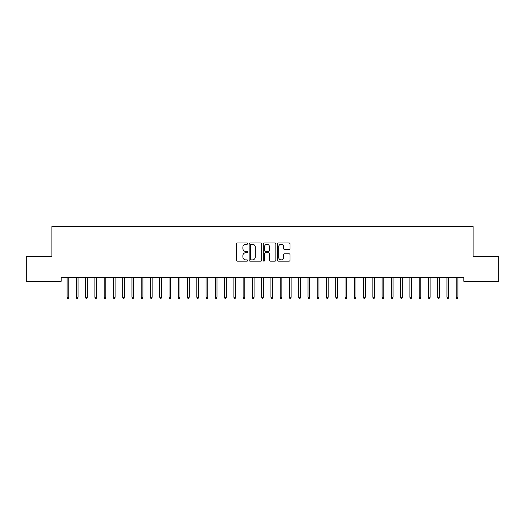 <?xml version="1.0" encoding="UTF-8"?>
<svg xmlns="http://www.w3.org/2000/svg" width="525" height="525" viewBox="0 0 525 525"><rect width="100%" height="100%" fill="white"/><g stroke="black" fill="none" stroke-linecap="round" stroke-linejoin="round"><path stroke-width="0.79" d="M247.675 243.613A0.637 0.637 0 0 0 247.039 242.977L237.379 242.977A0.912 0.912 0 0 0 236.467 243.882L236.467 260.256A0.912 0.912 0 0 0 237.379 261.161L247.039 261.161A0.637 0.637 0 0 0 247.675 260.525A0.637 0.637 0 0 0 247.039 259.888L245.792 259.888A2.907 2.907 0 0 1 242.878 256.981L242.878 255.616A2.907 2.907 0 0 1 245.792 252.702L247.039 252.702A0.637 0.637 0 0 0 247.675 252.066A0.637 0.637 0 0 0 247.039 251.429L245.792 251.429A2.907 2.907 0 0 1 242.878 248.522L242.878 247.157A2.907 2.907 0 0 1 245.792 244.25L247.039 244.25A0.637 0.637 0 0 0 247.675 243.613M289.078 249.388A0.912 0.912 0 0 0 289.984 248.476L289.984 243.882A0.912 0.912 0 0 0 289.078 242.977L278.348 242.977A0.912 0.912 0 0 0 277.436 243.882L277.436 260.256A0.912 0.912 0 0 0 278.348 261.161L289.078 261.161A0.912 0.912 0 0 0 289.984 260.256L289.984 254.704A0.912 0.912 0 0 0 289.078 253.798L284.484 253.798A0.912 0.912 0 0 0 283.572 254.704L283.572 257.453A2.435 2.435 0 0 1 281.144 259.888A2.435 2.435 0 0 1 278.709 257.453L278.709 246.678A2.435 2.435 0 0 1 281.144 244.25A2.435 2.435 0 0 1 283.572 246.678L283.572 248.476A0.912 0.912 0 0 0 284.484 249.388L289.078 249.388M463.824 277.548L61.176 277.548L61.176 281.249L26.25 281.249L26.25 256.239L51.916 256.239L51.916 226.59L473.084 226.59L473.084 256.239L498.75 256.239L498.75 281.249L463.824 281.249L463.824 277.548M261.706 243.882A0.912 0.912 0 0 0 260.794 242.977L250.064 242.977A0.912 0.912 0 0 0 249.152 243.882L249.152 260.256A0.912 0.912 0 0 0 250.064 261.161L260.794 261.161A0.912 0.912 0 0 0 261.706 260.256L261.706 243.882M264.206 242.977L274.936 242.977A0.912 0.912 0 0 1 275.848 243.882L275.848 260.256A0.912 0.912 0 0 1 274.936 261.161L270.342 261.161A0.912 0.912 0 0 1 269.437 260.256L269.437 253.614A0.912 0.912 0 0 0 268.524 252.702L265.479 252.702A0.912 0.912 0 0 0 264.567 253.614L264.567 260.525A0.637 0.637 0 0 1 263.931 261.161A0.637 0.637 0 0 1 263.294 260.525L263.294 243.882A0.912 0.912 0 0 1 264.206 242.977M251.062 244.25A0.637 0.637 0 0 0 250.425 244.886L250.425 259.252A0.637 0.637 0 0 0 251.062 259.888L252.381 259.888A2.907 2.907 0 0 0 255.294 256.981L255.294 247.157A2.907 2.907 0 0 0 252.381 244.25L251.062 244.25M269.437 246.724A2.435 2.435 0 0 0 267.002 244.296A2.435 2.435 0 0 0 264.567 246.724L264.567 250.523A0.912 0.912 0 0 0 265.479 251.429L268.524 251.429A0.912 0.912 0 0 0 269.437 250.523L269.437 246.724M67.108 297.202L67.476 298.41L68.407 298.41L68.775 297.202L67.108 297.202L67.108 277.548M68.775 297.202L68.775 277.548M76.374 297.202L76.742 298.41L77.667 298.41L78.041 297.202L76.374 297.202L76.374 277.548M78.041 297.202L78.041 277.548M85.634 297.202L86.008 298.41L86.933 298.41L87.307 297.202L85.634 297.202L85.634 277.548M87.307 297.202L87.307 277.548M94.9 297.202L95.274 298.41L96.2 298.41L96.567 297.202L94.9 297.202L94.9 277.548M96.567 297.202L96.567 277.548M104.167 297.202L104.534 298.41L105.466 298.41L105.833 297.202L104.167 297.202L104.167 277.548M105.833 297.202L105.833 277.548M113.433 297.202L113.8 298.41L114.726 298.41L115.1 297.202L113.433 297.202L113.433 277.548M115.1 297.202L115.1 277.548M122.693 297.202L123.067 298.41L123.992 298.41L124.366 297.202L122.693 297.202L122.693 277.548M124.366 297.202L124.366 277.548M131.959 297.202L132.333 298.41L133.258 298.41L133.626 297.202L131.959 297.202L131.959 277.548M133.626 297.202L133.626 277.548M141.225 297.202L141.593 298.41L142.524 298.41L142.892 297.202L141.225 297.202L141.225 277.548M142.892 297.202L142.892 277.548M150.491 297.202L150.859 298.41L151.784 298.41L152.158 297.202L150.491 297.202L150.491 277.548M152.158 297.202L152.158 277.548M159.757 297.202L160.125 298.41L161.05 298.41L161.424 297.202L159.757 297.202L159.757 277.548M161.424 297.202L161.424 277.548M169.017 297.202L169.391 298.41L170.317 298.41L170.684 297.202L169.017 297.202L169.017 277.548M170.684 297.202L170.684 277.548M178.283 297.202L178.657 298.41L179.583 298.41L179.95 297.202L178.283 297.202L178.283 277.548M179.95 297.202L179.95 277.548M187.55 297.202L187.917 298.41L188.843 298.41L189.217 297.202L187.55 297.202L187.55 277.548M189.217 297.202L189.217 277.548M196.816 297.202L197.183 298.41L198.109 298.41L198.483 297.202L196.816 297.202L196.816 277.548M198.483 297.202L198.483 277.548M206.076 297.202L206.45 298.41L207.375 298.41L207.743 297.202L206.076 297.202L206.076 277.548M207.743 297.202L207.743 277.548M215.342 297.202L215.716 298.41L216.641 298.41L217.009 297.202L215.342 297.202L215.342 277.548M217.009 297.202L217.009 277.548M224.608 297.202L224.976 298.41L225.907 298.41L226.275 297.202L224.608 297.202L224.608 277.548M226.275 297.202L226.275 277.548M233.874 297.202L234.242 298.41L235.167 298.41L235.541 297.202L233.874 297.202L233.874 277.548M235.541 297.202L235.541 277.548M243.134 297.202L243.508 298.41L244.433 298.41L244.808 297.202L243.134 297.202L243.134 277.548M244.808 297.202L244.808 277.548M252.4 297.202L252.774 298.41L253.7 298.41L254.067 297.202L252.4 297.202L252.4 277.548M254.067 297.202L254.067 277.548M261.667 297.202L262.034 298.41L262.966 298.41L263.333 297.202L261.667 297.202L261.667 277.548M263.333 297.202L263.333 277.548M270.933 297.202L271.3 298.41L272.226 298.41L272.6 297.202L270.933 297.202L270.933 277.548M272.6 297.202L272.6 277.548M280.192 297.202L280.567 298.41L281.492 298.41L281.866 297.202L280.192 297.202L280.192 277.548M281.866 297.202L281.866 277.548M289.459 297.202L289.833 298.41L290.758 298.41L291.126 297.202L289.459 297.202L289.459 277.548M291.126 297.202L291.126 277.548M298.725 297.202L299.092 298.41L300.024 298.41L300.392 297.202L298.725 297.202L298.725 277.548M300.392 297.202L300.392 277.548M307.991 297.202L308.359 298.41L309.284 298.41L309.658 297.202L307.991 297.202L307.991 277.548M309.658 297.202L309.658 277.548M317.257 297.202L317.625 298.41L318.55 298.41L318.924 297.202L317.257 297.202L317.257 277.548M318.924 297.202L318.924 277.548M326.517 297.202L326.891 298.41L327.817 298.41L328.184 297.202L326.517 297.202L326.517 277.548M328.184 297.202L328.184 277.548M335.783 297.202L336.158 298.41L337.083 298.41L337.45 297.202L335.783 297.202L335.783 277.548M337.45 297.202L337.45 277.548M345.05 297.202L345.417 298.41L346.342 298.41L346.717 297.202L345.05 297.202L345.05 277.548M346.717 297.202L346.717 277.548M354.316 297.202L354.683 298.41L355.609 298.41L355.983 297.202L354.316 297.202L354.316 277.548M355.983 297.202L355.983 277.548M363.576 297.202L363.95 298.41L364.875 298.41L365.242 297.202L363.576 297.202L363.576 277.548M365.242 297.202L365.242 277.548M372.842 297.202L373.216 298.41L374.141 298.41L374.509 297.202L372.842 297.202L372.842 277.548M374.509 297.202L374.509 277.548M382.108 297.202L382.476 298.41L383.408 298.41L383.775 297.202L382.108 297.202L382.108 277.548M383.775 297.202L383.775 277.548M391.374 297.202L391.742 298.41L392.667 298.41L393.041 297.202L391.374 297.202L391.374 277.548M393.041 297.202L393.041 277.548M400.634 297.202L401.008 298.41L401.933 298.41L402.308 297.202L400.634 297.202L400.634 277.548M402.308 297.202L402.308 277.548M409.9 297.202L410.274 298.41L411.2 298.41L411.567 297.202L409.9 297.202L409.9 277.548M411.567 297.202L411.567 277.548M419.167 297.202L419.534 298.41L420.466 298.41L420.833 297.202L419.167 297.202L419.167 277.548M420.833 297.202L420.833 277.548M428.433 297.202L428.8 298.41L429.726 298.41L430.1 297.202L428.433 297.202L428.433 277.548M430.1 297.202L430.1 277.548M437.692 297.202L438.067 298.41L438.992 298.41L439.366 297.202L437.692 297.202L437.692 277.548M439.366 297.202L439.366 277.548M446.959 297.202L447.333 298.41L448.258 298.41L448.626 297.202L446.959 297.202L446.959 277.548M448.626 297.202L448.626 277.548M456.225 297.202L456.592 298.41L457.524 298.41L457.892 297.202L456.225 297.202L456.225 277.548M457.892 297.202L457.892 277.548"/></g></svg>
